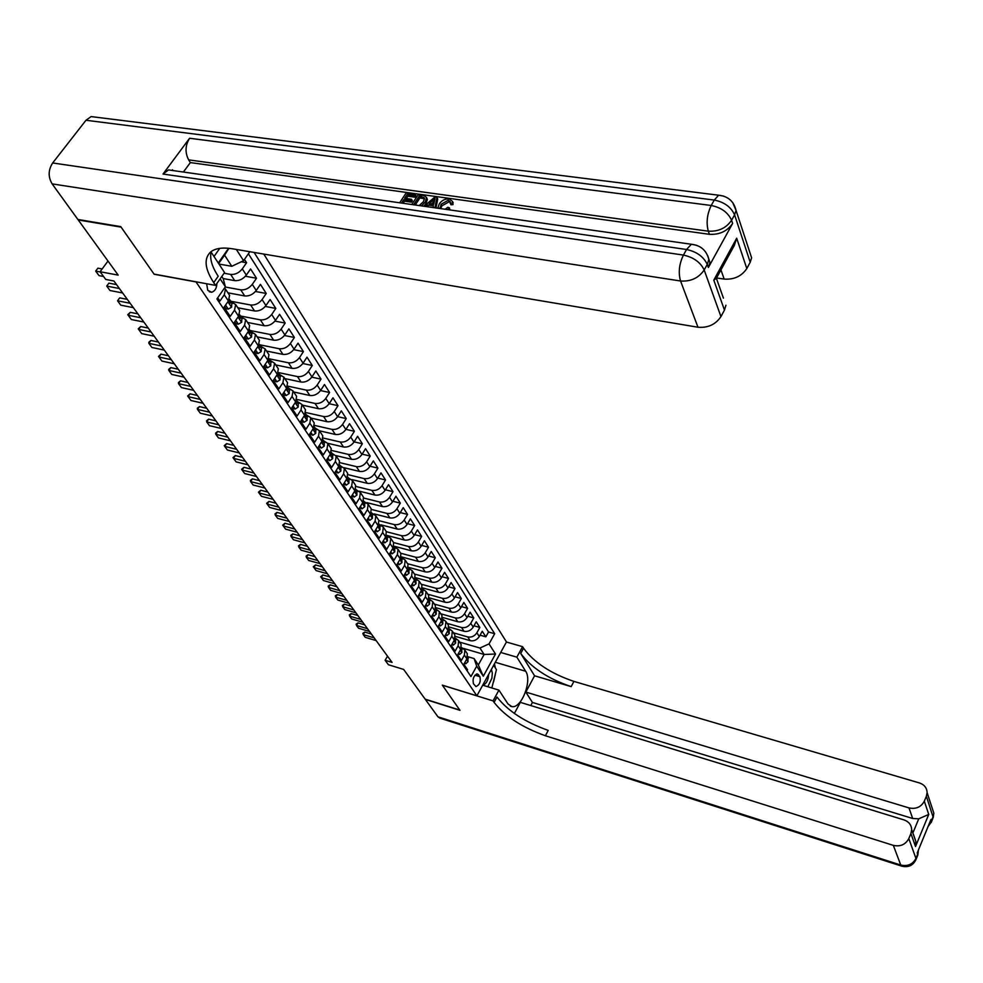 <?xml version="1.0" encoding="UTF-8"?>
<svg xmlns="http://www.w3.org/2000/svg" width="983" height="983" viewBox="0 0 983 983"><rect width="100%" height="100%" fill="white"/><g stroke="black" fill="none" stroke-linecap="round" stroke-linejoin="round"><path stroke-width="1.47" d="M206.639 283.755L207.769 290.341L211.689 292.246C214.945 291.177 216.678 288.277 216.874 283.522M172.947 170.551L172.48 169.813M107.995 261.06L100.094 271.75L118.181 275.117L78.247 219.959L121.106 227.134L154.159 274.257L196.022 281.937L476.878 695.817L506.466 641.96L263.8 254.081M476.878 695.817L442.313 685.139L459.798 710.07L425.16 699.146L403.632 669.423L388.396 664.729L385.127 660.281L392.057 662.395L113.917 281.003L105.746 279.455L100.094 271.75M217.71 297.812L219.909 301.081L224.271 294.802L228.4 300.982L229.58 295.342L228.744 294.089M228.4 300.982L224.05 307.261L230.206 316.415L234.519 310.161L238.562 316.231L239.705 310.603L238.869 309.35M238.562 316.231L234.273 322.473L240.307 331.468L244.558 325.238L248.527 331.185L249.633 325.582L248.81 324.316M248.527 331.185L244.3 337.402L250.223 346.225L254.413 340.032L258.308 345.869L259.389 340.265L258.554 339.012M258.308 345.869L254.142 352.049L259.954 360.7L264.083 354.544L267.904 360.269L268.949 354.691L268.113 353.438M267.904 360.269L263.788 366.413L269.502 374.916L273.569 368.785L277.317 374.4L278.336 368.846L277.501 367.593M277.317 374.4L273.262 380.519L278.865 388.863L282.895 382.768L286.569 388.285L287.552 382.743L286.717 381.478M286.569 388.285L282.563 394.367L288.068 402.563L292.037 396.493L295.65 401.912L296.608 396.382L295.772 395.129M295.65 401.912L291.705 407.97L297.099 416.006L301.019 409.96L304.57 415.293L305.492 409.788L304.656 408.523M304.57 415.293L300.675 421.314L305.971 429.215L309.842 423.206L313.319 428.428L314.216 422.948L313.38 421.695M313.319 428.428L309.473 434.425L314.683 442.178L318.504 436.206L321.933 441.342L322.793 435.874L321.957 434.621M321.933 441.342L318.136 447.302L323.247 454.932L327.02 448.973L330.374 454.023L331.222 448.58L330.386 447.326M330.374 454.023L326.626 459.958L331.664 467.453L335.375 461.531L338.68 466.495L339.504 461.064L338.668 459.811M338.68 466.495L334.982 472.393L339.921 479.753L343.595 473.867L346.852 478.733L347.638 473.327L346.802 472.073M346.852 478.733L343.19 484.619L348.043 491.844L351.681 485.983L354.875 490.775L355.637 485.393L354.802 484.14M354.875 490.775L351.263 496.624L356.03 503.738L359.618 497.902L362.764 502.62L363.501 497.238L362.666 495.997M362.764 502.62L359.188 508.432L363.882 515.424L367.421 509.624L370.517 514.256L371.23 508.899L370.407 507.658M370.517 514.256L366.991 520.044L371.611 526.913L375.101 521.137L378.136 525.696L378.836 520.363L378.013 519.122M378.136 525.696L374.658 531.459L379.192 538.217L382.657 532.467L385.643 536.951L386.319 531.643L385.483 530.402M385.643 536.951L382.203 542.677L386.663 549.325L390.079 543.611L393.016 548.023L393.667 542.727L392.844 541.486M393.016 548.023L389.612 553.724L394.011 560.261L397.39 554.584L400.278 558.909L400.904 553.638L400.081 552.409M400.278 558.909L396.911 564.586L401.236 571.012L404.578 565.36L407.417 569.624L408.031 564.377L407.208 563.136M407.417 569.624L404.087 575.276L408.35 581.604L411.644 575.977L414.445 580.179L415.035 574.944L414.212 573.703M414.445 580.179L411.152 585.794L415.342 592.024L418.611 586.421L421.363 590.55L421.928 585.34L421.117 584.111M421.363 590.55L418.107 596.14L422.223 602.272L425.455 596.706L428.158 600.773L428.723 595.575L427.9 594.346M427.961 601.105L428.821 601.006L428.133 600.81L424.951 606.327L429.006 612.36L432.201 606.818L434.867 610.824L435.408 605.651L434.584 604.422M434.658 611.18L435.494 611.008L434.855 610.836L431.684 616.353L435.678 622.288L438.836 616.783L441.465 620.715L441.981 615.567L441.17 614.35M441.256 621.084L438.32 626.22L442.252 632.069L445.373 626.589L447.953 630.472L448.457 625.335L447.646 624.119M447.953 630.472L444.844 635.94L448.715 641.702L451.811 636.247L454.355 640.068L454.834 634.957L454.035 633.74M454.355 640.068L451.283 645.512L455.092 651.188L458.139 645.757L460.658 649.517L461.125 644.43L460.314 643.214M460.658 649.517L457.611 654.936L461.359 660.527L464.381 655.12L464.848 650.046L461.432 647.379M455.203 636.333L470.193 640.683C473.929 641.358 476.964 639.97 479.299 636.542L482.26 631.233L485.835 636.824L480.06 635.165M453.409 632.794L467.748 636.947C471.496 637.611 474.531 636.234 476.878 632.794L479.851 627.461L473.966 625.79M479.851 627.461L476.214 621.784L473.216 627.117C470.869 630.57 467.81 631.958 464.05 631.295L448.85 626.921M442.375 617.361L457.82 621.772C461.605 622.436 464.676 621.023 467.06 617.557L470.083 612.188L473.769 617.963L467.785 616.267M435.788 607.666L451.492 612.09C455.301 612.753 458.397 611.328 460.794 607.85L463.853 602.456L467.601 608.317L461.494 606.609M429.104 597.811L445.066 602.272C448.887 602.923 452.02 601.498 454.441 597.983L457.537 592.565L461.334 598.524L455.117 596.804M422.285 587.797L438.541 592.294C442.387 592.946 445.545 591.496 447.99 587.969L451.111 582.526L454.982 588.571L448.641 586.839M415.354 577.635L431.918 582.169C435.788 582.808 438.959 581.346 441.428 577.807L444.599 572.339L448.518 578.471L442.055 576.726M408.314 567.302L425.184 571.873C429.079 572.499 432.274 571.037 434.769 567.474L437.976 561.981L441.957 568.211L435.371 566.454M401.138 556.808L418.353 561.428C422.272 562.043 425.492 560.568 428.01 556.98L431.242 551.463L435.297 557.791L428.576 556.009M393.827 546.155L411.41 550.799C415.342 551.414 418.586 549.927 421.142 546.327L424.41 540.773L428.527 547.212L421.67 545.418M385.533 537.123L386.049 538.033L386.54 537.504L386.43 535.293L404.345 540.011C408.314 540.613 411.582 539.114 414.162 535.489L417.468 529.911L421.646 536.448L414.654 534.641M380.986 524.861L397.181 529.051C401.162 529.64 404.455 528.117 407.06 524.48L410.402 518.877L414.654 525.524L407.527 523.706M374.167 513.888L389.882 517.894C393.888 518.483 397.218 516.947 399.848 513.298L403.227 507.658L407.552 514.416L400.278 512.585M366.942 502.657L382.473 506.564C386.503 507.142 389.858 505.594 392.512 501.92L395.94 496.255L400.327 503.124L392.905 501.281M359.471 491.205L374.941 495.051C378.996 495.616 382.375 494.056 385.066 490.357L388.531 484.668L392.991 491.647L385.41 489.792M351.816 479.557L367.286 483.341C371.365 483.894 374.756 482.321 377.484 478.598L380.986 472.884L385.533 479.974L377.791 478.107M343.976 467.687L359.495 471.422C363.599 471.975 367.028 470.378 369.78 466.642L373.331 460.904L377.939 468.117L370.038 466.237M335.965 455.608L351.57 459.307C355.699 459.847 359.151 458.238 361.941 454.478L365.529 448.715L370.222 456.051L362.149 454.158M327.769 443.308L343.509 446.982C347.663 447.511 351.152 445.889 353.966 442.117L357.603 436.305L362.371 443.775L354.113 441.871M319.426 430.8L335.314 434.449C339.491 434.965 343.006 433.319 345.856 429.522L349.53 423.698L354.396 431.291L345.942 429.374M310.997 418.082L326.958 421.695C331.173 422.186 334.712 420.54 337.599 416.718L341.322 410.857L346.274 418.586L337.636 416.669M338.005 405.66L329.17 403.73L332.967 397.796L338.005 405.66L334.257 411.533C331.357 415.354 327.806 417.025 323.591 416.522L326.958 421.695M293.684 391.984L309.829 395.498C314.093 395.965 317.693 394.281 320.642 390.423L324.476 384.5L329.588 392.512L320.544 390.57M284.787 378.578L301.031 382.043C305.32 382.498 308.957 380.79 311.943 376.919L315.813 370.972L321.023 379.119L311.771 377.165M275.744 364.926L292.074 368.342C296.387 368.785 300.048 367.064 303.071 363.169L307.003 357.185L312.311 365.492L302.825 363.526M266.528 351.029L282.944 354.396C287.294 354.826 290.993 353.081 294.052 349.162L298.033 343.153L303.428 351.607L293.708 349.641M257.141 336.886L273.655 340.192C278.029 340.597 281.752 338.84 284.861 334.896L288.891 328.863L294.396 337.476L284.419 335.51M247.581 322.473L264.194 325.717C268.58 326.11 272.352 324.329 275.486 320.372L279.577 314.314L285.181 323.075L274.945 321.109M237.837 307.79L254.548 310.972C258.971 311.353 262.768 309.547 265.951 305.566L270.092 299.483L275.805 308.416L265.299 306.438M227.921 292.823L244.718 295.944C249.166 296.313 253.012 294.495 256.231 290.489L260.434 284.37L266.246 293.462L255.445 291.484M223.153 278.545L234.704 280.634C239.188 280.978 243.059 279.135 246.315 275.117L250.579 268.961L256.514 278.238L245.406 276.26M234.519 310.161L235.674 304.533L231.165 301.818M244.558 325.238L245.689 319.622L241.191 316.895M254.413 340.032L255.506 334.429L251.034 331.689M264.083 354.544L265.14 348.953L260.679 346.2M273.569 368.785L274.601 363.219L270.165 360.454M282.895 382.768L283.89 377.214L279.467 374.437M292.037 396.493L293.008 390.951L288.597 388.174M301.019 409.96L301.953 404.455L297.566 401.666M309.842 423.206L310.751 417.714L306.377 414.912M318.504 436.206L319.377 430.726L315.027 427.924M327.02 448.973L327.867 443.517L323.53 440.716M335.375 461.531L336.198 456.087L331.885 453.274M343.595 473.867L344.394 468.449L340.093 465.623M351.681 485.983L352.455 480.589L348.166 477.763M359.618 497.902L360.368 492.52L356.104 489.694M367.421 509.624L368.158 504.267L363.907 501.428M375.101 521.137L375.813 515.805L371.574 512.966M382.657 532.467L383.333 527.158L379.131 524.32M390.079 543.611L390.743 538.315L386.552 535.477M397.39 554.584L398.029 549.3L393.851 546.462M404.578 565.36L405.193 560.101L401.039 557.263M411.644 575.977L412.246 570.742L408.166 567.916M418.611 586.421L419.188 581.199L415.195 578.397M425.455 596.706L426.02 591.496L422.125 588.719M432.201 606.818L432.741 601.645L428.932 598.88M438.836 616.783L439.364 611.623L435.641 608.882M445.373 626.589L445.877 621.453L442.239 618.725M451.811 636.247L452.303 631.123L448.739 628.42M458.139 645.757L458.619 640.658L455.141 637.979M479.876 676.66L477.369 673.871C473.671 675.604 472.381 678.921 473.487 683.824L475.981 686.576C479.667 684.868 480.957 681.563 479.876 676.66L474.986 675.186M214.011 256.489L219.762 248.367M221.789 276.493L223.19 278.619L225.39 286.778L216.924 298.93L470.955 676.55L476.694 666.191L474.101 658.561L467.638 656.656M225.39 286.778L220.143 278.853M218.263 262.965L228.597 248.281M236.35 249.449L243.563 260.704L249.817 251.722M463.632 648.448L484.127 654.469L479.95 648.03L489.03 643.902L494.67 633.728L254.106 252.447M489.03 643.902L495.518 654.027L483.304 676.193L476.694 666.191M224.063 273.249L230.649 274.417L234.704 280.634M225.23 287.011L240.737 289.85L244.718 295.944M230.796 301.253L250.64 305L254.548 310.972M240.626 316.034L260.36 319.856L264.194 325.717M250.296 330.546L269.895 334.429L273.655 340.192M259.807 344.8L279.258 348.744L282.944 354.396M268.642 358.942L269.084 362.371L269.059 358.783L288.449 362.788L292.074 368.342M278.275 372.532L297.468 376.587L301.031 382.043M287.614 386.098L306.327 390.14L309.829 395.498M302.42 405.143L318.467 408.707C322.707 409.198 326.282 407.527 329.194 403.681L325.791 398.41C322.866 402.256 319.278 403.927 315.039 403.448L318.467 408.707M296.755 399.43L315.039 403.448M305.713 412.516L323.591 416.522M314.499 425.381L331.984 429.374L335.314 434.449M323.112 438.025L340.241 441.994L343.509 446.982M331.554 450.447L348.363 454.404L351.57 459.307M339.835 462.649L356.337 466.606L359.495 471.422M347.97 474.654L364.177 478.598L367.286 483.341M355.932 486.45L371.893 490.382L374.941 495.051M363.747 498.049L379.475 501.981L382.473 506.564M371.427 509.452L386.933 513.384L389.882 517.894M378.959 520.671L394.269 524.603L397.181 529.051M386.344 531.705L401.494 535.649L404.345 540.011M393.544 542.542L408.596 546.511L411.41 550.799M400.622 553.208L415.588 557.201L418.353 561.428M407.576 563.701L422.469 567.719L425.184 571.873M414.433 574.035L429.239 578.065L431.918 582.169M421.179 584.209L435.911 588.264L438.541 592.294M427.826 594.224L442.473 598.303L445.066 602.272M434.363 604.09L448.936 608.182L451.492 612.09M440.814 613.797L455.301 617.914L457.82 621.772M447.154 623.369L461.568 627.498L464.05 631.295M485.835 636.824L488.539 631.983L248.392 253.761M230.649 274.417C235.134 274.761 239.016 272.918 242.297 268.875L246.586 262.719L244.46 259.401M256.514 278.238L252.287 284.37C249.043 288.388 245.197 290.206 240.737 289.85M266.246 293.462L262.08 299.569C258.885 303.563 255.076 305.369 250.64 305M275.805 308.416L271.701 314.486C268.543 318.455 264.759 320.237 260.36 319.856M285.181 323.075L281.126 329.121C278.017 333.065 274.269 334.834 269.895 334.429M294.396 337.476L290.39 343.485C287.319 347.417 283.608 349.162 279.258 348.744M303.428 351.607L299.483 357.591C296.448 361.498 292.762 363.231 288.449 362.788M312.311 365.492L308.416 371.451C305.406 375.334 301.756 377.042 297.468 376.587M321.023 379.119L317.177 385.053C314.216 388.912 310.603 390.607 306.327 390.14M329.588 392.512L325.791 398.41M346.274 418.586L342.563 424.435C339.7 428.232 336.174 429.878 331.984 429.374M354.396 431.291L350.734 437.103C347.908 440.888 344.406 442.522 340.241 441.994M362.371 443.775L358.77 449.563C355.969 453.323 352.504 454.932 348.363 454.404M370.222 456.051L366.659 461.801C363.894 465.549 360.454 467.146 356.337 466.606M377.939 468.117L374.412 473.843C371.685 477.566 368.269 479.151 364.177 478.598M385.533 479.974L382.043 485.676C379.34 489.387 375.961 490.947 371.893 490.382M392.991 491.647L389.551 497.324C386.872 500.998 383.517 502.559 379.475 501.981M400.327 503.124L396.935 508.764C394.281 512.438 390.951 513.974 386.933 513.384M407.552 514.416L404.185 520.032C401.568 523.681 398.262 525.205 394.269 524.603M414.654 525.524L411.336 531.115C408.744 534.74 405.463 536.251 401.494 535.649M421.646 536.448L418.365 542.014C415.797 545.614 412.541 547.113 408.596 546.511M428.527 547.212L425.27 552.741C422.739 556.329 419.508 557.816 415.588 557.201M435.297 557.791L432.078 563.296C429.571 566.872 426.364 568.346 422.469 567.719M441.957 568.211L438.787 573.691C436.305 577.242 433.122 578.704 429.239 578.065M448.518 578.471L445.373 583.927C442.915 587.453 439.757 588.903 435.911 588.264M454.982 588.571L451.873 594.002C449.44 597.517 446.307 598.942 442.473 598.303M461.334 598.524L458.262 603.918C455.854 607.42 452.745 608.833 448.936 608.182M467.601 608.317L464.566 613.687C462.182 617.164 459.086 618.577 455.301 617.914M473.769 617.963L470.771 623.308C468.399 626.773 465.34 628.174 461.568 627.498M467.011 670.689L467.552 669.73L463.853 664.225L466.864 658.831L467.318 653.756L466.507 652.552M474.101 658.561L478.316 664.963L484.127 654.469L495.518 654.027M459.565 642.083L479.95 648.03M387.511 656.177L385.127 660.281M218.976 264.058L231.804 266.295L224.566 255.175L218.656 263.567M488.539 631.983L494.67 633.728M246.586 262.719L241.265 261.797M243.563 260.704L231.804 266.295M224.628 287.884L225.476 289.149L224.271 294.802M478.316 664.963L483.304 676.193M228.928 248.306L224.566 255.175M464.885 662.37L465.795 663.722L468.043 661.694L467.81 657.664M466.642 659.212L467.392 657.627M364.767 632.069L362.862 633.285L363.255 634.613L364.767 632.069L371.377 634.047M376.17 640.609L365.271 637.34L363.255 634.613L374.179 637.881M464.369 663.292L465.795 663.722M487.814 686.748L491.881 678.233L492.311 673.023L491.402 669.398M510.337 706.15L511.885 706.617L508.014 703.975L498.922 690.127L482.714 685.2C486.29 683.971 488.268 680.371 488.649 674.387M493.65 665.307L496.44 669.62L491.844 687.977M931.933 807.338L933.825 813.125L933.1 816.627L931.405 820.768L930.975 819.478L917.225 852.925L917.68 854.19L915.947 858.417C912.74 864.364 907.69 866.576 900.76 865.052L893.338 845.368C900.379 846.879 905.54 844.618 908.808 838.585L915.947 858.417L915.751 860.15M901.472 866.06L439.917 718.131L437.963 716.828L425.344 699.392L459.97 710.328L442.375 685.225L493.073 700.879L494.08 702.39C505.115 716.361 522.219 727.469 545.405 735.751L893.338 845.368M511.885 706.617C521.445 708.768 532.393 680.555 525.672 671.254L516.861 657.16L522.575 646.667L523.534 648.215C534.101 662.53 550.898 673.601 573.925 681.403L919.424 782.947C924.352 784.655 926.92 787.899 927.116 792.691L933.825 813.125L933.223 817.512L926.367 796.23L924.315 801.182L928.738 814.44L915.529 846.523L915.837 841.436L913.44 834.346M498.922 690.127L493.073 700.879M915.529 846.523L910.909 833.547L911.683 829.689C911.401 824.897 908.845 821.641 903.979 819.896L520.326 702.354L514.367 713.461M530.759 705.548L532.417 702.44L525.831 692.081L908.992 807.915C915.996 809.341 921.096 807.092 924.315 801.182M534.568 675.788L520.707 653.425C531.324 667.703 548.145 678.774 571.184 686.625L534.568 675.788L525.831 692.081M910.909 833.547L908.808 838.585M500.703 652.454L516.861 657.16M506.429 642.022L522.575 646.667M926.367 796.23L927.116 792.691M912.863 833.031L918.749 818.814L912.679 818.483L908.992 807.915M532.417 702.44L912.679 818.483M494.08 702.39L496.98 697.045C507.978 711.053 525.045 722.161 548.219 730.394L545.405 735.751M918.749 818.814L928.738 814.44M494.449 663.844L495.383 667.985M495.248 674.756L493.601 681.809M450.263 202.203L449.059 201.81L441.883 205.852L440.654 208.617M445.176 209.256L447.83 207.266L449.489 207.929L449.833 209.92M452.475 201.478L453.003 204.636L450.865 204.734L450.251 201.798L448.285 200.249L449.059 201.81M433.024 207.524L433.405 205.816L427.716 205.005L428.195 206.835M424.078 206.258L434.83 197.067L436.944 197.362L437.73 198.91L436.01 207.954M399.663 202.781L406.065 193.086L415.293 194.364L416.079 195.9L415.195 197.251L407.81 196.231L406.298 198.517M415.293 194.364L414.396 195.715L407.011 194.683L404.64 198.283L411.521 199.254L412.319 200.802L411.435 202.154L404.554 201.183L403.165 203.284M707.785 255.838L709.935 262.596L708.374 267.499L732.642 223.424C727.285 231.226 719.531 234.851 709.394 234.31L708.301 231.177L188.638 159.873C184.902 152.586 185.222 145.386 189.584 138.259L163.018 174.052L168.535 169.924L174.827 170.821M183.403 172.037L190.358 162.588L709.394 234.31M426.597 197.976L427.359 199.463L425.971 203.641L423.808 206.221M120.749 226.631L154.048 274.097L215.56 285.389L213.716 282.625C204.685 268.654 203.702 258.394 210.767 251.869C215.437 248.257 222.662 247.224 232.418 248.785L697.979 327.241L680.555 281.003L52.136 183.895L77.878 219.467L120.749 226.631M215.56 285.389L224.554 272.549L211.099 252.066M723.414 298.107L716.386 278.263L713.793 280.13L736.697 238.218L746.81 268.556L750.213 262.24L734.584 214.847L731.585 220.278L732.642 223.424M746.81 268.556C741.637 276.235 734.08 279.75 724.164 279.098L720.944 269.907M716.57 277.956L724.164 279.098M749.39 251.058L751.614 257.829L750.213 262.24M52.136 183.895C48.032 176.915 48.204 169.936 52.664 162.969L85.988 120.258L91.112 116.584L97.378 117.358M725.945 305.234L724.459 310.075L713.793 280.13M708.374 267.499L707.269 264.39L704.184 269.981L720.944 316.587L724.459 310.075M720.944 316.587C715.636 324.488 707.981 328.039 697.979 327.241M190.358 162.588L188.638 159.873M213.716 282.625L218.201 276.235C211.8 266.43 209.477 258.197 211.247 251.501M736.697 238.218L734.276 245.504L716.349 278.324M411.521 199.254L410.636 200.606L403.743 199.635L404.554 201.183M403.743 199.635L401.506 203.051M410.636 200.606L411.435 202.154M407.011 194.683L407.81 196.231M414.396 195.715L415.195 197.251M411.754 204.501L418.156 194.757L422.653 195.384L424.877 195.875L426.561 197.915L425.184 202.093L421.474 205.889M419.25 205.57L423.329 201.81L424.509 198.419L421.793 196.735L419.127 196.367L413.622 204.771M425.184 202.093L425.971 203.641M426.364 197.19L427.04 198.529M419.127 196.367L419.913 197.915L415.268 205.005M423.82 197.288L424.533 198.689M424.545 198.799L419.913 197.915M421.793 196.735L422.579 198.283M427.716 205.005L425.995 206.528M436.944 197.362L434.965 207.806M432.667 200.63L429.178 203.714L433.724 204.366L435.002 198.578L432.667 200.63L433.454 202.179L431.365 204.034M434.363 201.466L433.454 202.179M448.285 200.249L441.097 204.304L441.883 205.852M441.097 204.304L440.052 208.531M437.804 208.212L439.204 204.034C441.65 200.409 445.004 198.701 449.268 198.898L452.413 201.355L453.003 204.636M452.229 203.076L450.091 203.174M449.489 207.929L447.523 209.588M458.656 653.068L459.602 654.481L461.887 652.466L461.666 648.411M460.437 649.898L461.211 648.264M358.033 622.903L356.129 624.131L356.522 625.458L358.033 622.903L364.681 624.869M369.51 631.479L358.549 628.223L356.522 625.458L367.482 628.715M458.115 654.039L459.602 654.481M452.34 643.632L453.323 645.106L455.633 643.079L455.412 639.024M454.134 640.449L454.932 638.753M351.214 613.601L349.297 614.842L349.678 616.169L351.214 613.601L357.886 615.555M362.752 622.214L351.742 618.971L349.678 616.169L360.7 619.401M451.762 644.651L453.323 645.106M445.926 634.06L446.946 635.583L449.28 633.556L449.071 629.489M447.744 630.84L448.555 629.108M344.283 604.152L342.367 605.417L342.735 606.732L344.283 604.152L350.992 606.106M355.895 612.814L344.836 609.583L342.735 606.732L353.819 609.964M445.324 635.116L446.946 635.583M439.401 624.328L440.47 625.913L442.829 623.898L442.633 619.806M442.055 620.863L442.08 619.302M337.255 594.568L335.326 595.845L335.695 597.16L337.255 594.568L344.001 596.509M348.928 603.267L337.82 600.048L335.695 597.16L346.827 600.38M438.774 625.434L440.47 625.913M432.778 614.449L433.896 616.095L436.28 614.08L436.096 609.964M435.494 611.008L435.506 609.362M330.128 584.836L328.187 586.138L328.543 587.441L330.128 584.836L336.899 586.765M341.863 593.572L330.693 590.378L328.543 587.441L339.725 590.648M432.127 615.591L433.896 616.095M426.057 604.41L427.212 606.13L429.632 604.103L429.46 599.986M428.821 601.006L428.834 599.261M322.879 574.969L320.667 576.726L321.281 577.586L322.879 574.969L329.686 576.886M334.699 583.742L323.468 580.56L321.281 577.586L332.524 580.769M425.369 605.602L427.212 606.13M419.225 594.211L420.429 595.993L422.874 593.978L422.715 589.837M421.166 590.881L422.051 590.832L422.039 589.014M315.531 564.942L313.307 566.712L313.909 567.572L315.531 564.942L322.375 566.847M327.413 573.765L316.133 570.595L313.909 567.572L325.201 570.73M418.5 595.465L420.429 595.993M412.295 583.853L413.536 585.708L416.006 583.681L415.858 579.54M411.533 585.143L413.536 585.708M414.261 580.474L415.182 580.511L415.145 578.594M308.06 554.756L306.106 556.12L306.426 557.398L308.06 554.756L314.941 556.661M320.016 563.615L308.687 560.47L306.426 557.398L317.779 560.543M405.242 573.322L406.532 575.252L409.039 573.224L408.891 569.071M404.48 574.625L406.532 575.252M407.257 569.907L408.191 570.017L408.129 568.014L409.395 569.833M300.479 544.422L298.513 545.798L298.82 547.076L300.479 544.422L307.396 546.302M312.508 553.318L301.117 550.185L298.82 547.076L310.235 550.21M398.066 562.632L399.405 564.623L401.949 562.608L401.826 558.43M397.304 563.935L399.405 564.623M400.13 559.155L401.089 559.364L401.015 557.275M292.787 533.916L290.808 535.317L291.103 536.583L292.787 533.916L299.729 535.796M304.877 542.862L293.438 539.753L291.103 536.583L302.567 539.692M390.792 551.758L392.18 553.822L394.748 551.807L394.638 547.617M390.005 553.06L392.18 553.822M392.893 548.231L393.384 549.055L393.876 548.526L393.765 546.351L395.129 548.391M284.959 523.251L282.699 525.119L283.264 525.942L284.959 523.251L291.939 525.119M297.136 532.245L285.635 529.149L283.264 525.942L294.789 529.026M383.382 540.711L384.82 542.849L387.437 540.834L387.327 536.632M382.596 542.014L384.82 542.849M387.83 537.406L386.405 535.256M277.009 512.426L275.019 513.863L275.301 515.117L277.009 512.426L284.026 514.269M289.272 521.457L277.71 518.385L275.301 515.117L286.876 518.176M375.862 529.468L377.349 531.692L379.991 529.677L379.905 525.463M375.064 530.783L377.349 531.692M378.062 525.819L378.59 526.839L379.082 526.31L378.922 523.976M268.949 501.416L266.651 503.333L267.204 504.119L268.949 501.416L275.99 503.247M281.273 510.484L269.649 507.437L267.204 504.119L278.853 507.167M368.207 518.041L369.743 520.351L372.434 518.336L372.348 514.109M367.396 519.368L369.743 520.351M370.468 514.33L371.009 515.461L371.5 514.932L371.316 512.512M260.741 490.234L258.443 492.176L258.984 492.95L260.741 490.234L267.831 492.053M273.151 499.352L261.466 496.317L258.984 492.95L270.681 495.973M360.417 506.429L362.027 508.813L364.742 506.81L364.668 502.559M359.606 507.756L362.027 508.813M362.752 502.632L363.305 503.886L363.796 503.357L363.575 500.851M252.41 478.868L250.395 480.38L250.628 481.596L252.41 478.868L259.524 480.675M264.894 488.023L253.147 485.024L250.628 481.596L262.387 484.594M352.504 494.609L354.163 497.091L356.915 495.088L356.866 490.824M351.681 495.948L354.163 497.091M354.9 490.726L355.465 492.114L355.957 491.586L355.699 489.006M243.931 467.318L241.609 469.309L242.137 470.058L243.931 467.318L251.095 469.1M256.502 476.522L244.706 473.548L242.137 470.058L253.958 473.032M344.455 482.592L346.176 485.147L348.965 483.157L348.928 478.881M343.62 483.931L346.176 485.147M346.925 478.61L347.49 480.134L347.982 479.618L347.687 476.952M235.318 455.571L232.983 457.587L233.499 458.336L235.318 455.571L242.518 457.341M247.962 464.812L236.104 461.875L233.499 458.336L245.381 461.273M336.26 470.353L338.041 473.02L340.868 471.017L340.843 466.728M335.412 471.717L338.041 473.02M338.816 466.274L339.381 467.957L339.872 467.441L339.528 464.701M226.569 443.64L224.222 445.68L224.726 446.405L226.569 443.64L233.794 445.385M239.287 452.917L227.38 450.005L224.726 446.405L236.657 449.317M327.929 457.918L329.76 460.671L332.635 458.68L332.635 454.379M327.069 459.27L329.76 460.671M330.583 453.691L331.124 455.559L331.615 455.043L331.234 452.229M217.661 431.5L215.621 433.11L215.805 434.277L217.661 431.5L224.935 433.233M230.477 440.826L218.496 437.939L215.805 434.277L227.798 437.165M319.438 445.25L321.343 448.101L324.255 446.11L324.267 441.797M318.566 446.614L321.343 448.101M322.227 440.839L322.731 442.952L323.223 442.436L322.793 439.548M208.617 419.151L206.553 420.785L206.725 421.953L208.617 419.151L215.916 420.871M221.507 428.527L209.465 425.676L206.725 421.953L218.779 424.791M310.8 432.36L312.778 435.309L315.727 433.331L315.764 429.006M309.928 433.736L312.778 435.309M313.724 427.752L314.179 430.112L314.683 429.608L314.204 426.634M199.402 406.593L197.337 408.264L197.497 409.407L199.402 406.593L206.749 408.289M212.377 416.018L200.286 413.192L197.497 409.407L209.612 412.221M302.014 419.237L304.054 422.285L307.052 420.319L307.101 415.981M301.117 420.613L301.916 421.805L304.054 422.285M305.049 414.457L305.48 417.05L305.983 416.546L305.455 413.499M190.038 393.827L187.642 395.989L188.109 396.653L190.038 393.827L197.411 395.498M203.1 403.288L190.935 400.499L188.109 396.653L200.286 399.43M293.057 405.881L295.183 409.039L298.218 407.073L298.279 402.723M292.16 407.269L293.02 408.559L295.183 409.039M296.202 400.929L296.633 403.755L297.124 403.251L296.547 400.13M180.516 380.839L178.427 382.559L178.55 383.677L180.516 380.839L187.925 382.485M193.651 390.337L181.437 387.585L178.55 383.677L190.788 386.417M283.952 392.266L286.139 395.535L289.223 393.581L289.309 389.219M283.03 393.667L283.976 395.068L286.139 395.535M287.196 387.179L287.614 390.214L288.105 389.71L287.466 386.516M170.821 367.617L168.732 369.362L168.83 370.468L170.821 367.617L178.267 369.239M184.042 377.165L171.767 374.449L168.83 370.468L181.13 373.171M274.662 378.418L276.936 381.797L280.057 379.843L280.167 375.481M273.741 379.819L274.748 381.33L276.936 381.797M278.005 373.184L278.435 376.415L278.926 375.911L278.226 372.643M160.954 354.163L158.521 356.411L158.939 357.026L160.954 354.163L168.437 355.76M174.261 363.759L161.925 361.08L158.939 357.026L171.3 359.692M265.213 364.3L267.548 367.802L270.73 365.86L270.853 361.474M264.267 365.701L265.361 367.335L267.548 367.802M150.903 340.462L148.802 342.281L148.863 343.35L150.903 340.462L158.435 342.047M164.308 350.108L151.91 347.478L148.863 343.35L161.286 345.967M255.568 349.911L258.001 353.536L261.22 351.607L261.367 347.208M254.622 351.324L255.789 353.081L258.001 353.536M259.094 344.443L260.04 347.564L259.229 344.136M140.68 326.528L138.234 328.85L138.615 329.416L140.68 326.528L148.249 328.076M154.184 336.211L141.712 333.618L138.615 329.416L151.099 331.996M245.75 335.252L248.269 339L251.537 337.083L251.709 332.684M244.792 336.678L246.045 338.557L248.269 339M249.363 329.686L249.154 331.222L249.854 333.47L250.333 332.991L249.449 329.465M130.272 312.336L127.802 314.695L128.183 315.236L130.272 312.336L137.878 313.847M143.862 322.055L131.329 319.524L128.183 315.236L140.729 317.767M235.748 320.323L238.341 324.193L241.671 322.289L241.855 317.878M234.765 321.748L236.117 323.751L238.341 324.193M239.434 314.646L239.238 316.329L239.963 318.615L240.442 318.136L240.466 315.801L239.483 314.523M119.668 297.874L117.555 300.798L119.668 297.874L127.311 299.373M133.356 307.654L120.762 305.16L117.555 300.798L130.161 303.28M225.549 305.086L228.228 309.104L231.607 307.212L231.828 302.776M224.554 306.524L225.992 308.674L228.228 309.104M229.899 299.876L229.334 299.299L229.125 301.154L229.875 303.464L229.899 299.876M108.88 283.153L106.729 286.09L108.88 283.153L116.559 284.615M122.654 292.971L109.998 290.526L106.729 286.09L119.398 288.523M97.882 268.162L95.695 271.111L97.882 268.162L102.158 268.949M103.571 276.481L99.025 275.633L95.695 271.111L100.241 271.959M467.748 636.947L470.193 640.683M476.878 632.794L479.299 636.542M242.297 268.875L246.315 275.117M252.287 284.37L256.231 290.489M262.08 299.569L265.951 305.566M271.701 314.486L275.486 320.372M281.126 329.121L284.861 334.896M290.39 343.485L294.052 349.162M299.483 357.591L303.071 363.169M308.416 371.451L311.943 376.919M317.177 385.053L320.642 390.423M334.257 411.533L337.599 416.718M342.563 424.435L345.856 429.522M350.734 437.103L353.966 442.117M358.77 449.563L361.941 454.478M366.659 461.801L369.78 466.642M374.412 473.843L377.484 478.598M382.043 485.676L385.066 490.357M389.551 497.324L392.512 501.92M396.935 508.764L399.848 513.298M404.185 520.032L407.06 524.48M411.336 531.115L414.162 535.489M418.365 542.014L421.142 546.327M425.27 552.741L428.01 556.98M432.078 563.296L434.769 567.474M438.787 573.691L441.428 577.807M445.373 583.927L447.99 587.969M451.873 594.002L454.441 597.983M458.262 603.918L460.794 607.85M464.566 613.687L467.06 617.557M470.771 623.308L473.216 627.117M464.381 655.12L466.864 658.831M476.436 674.031L478.549 674.657M466.483 659.495L467.994 661.756M520.707 653.425L523.534 648.215M571.184 686.625L573.925 681.403M437.963 716.828L900.76 865.052L901.964 866.22C908.624 867.645 913.33 865.335 916.095 859.277L917.827 855.05L918.429 850.012M917.458 855.96L918.355 850.172M928.038 826.629L931.528 821.653L931.405 820.768L928.96 824.356M932.842 818.458L931.171 822.562M495.309 662.284L525.672 671.254M52.664 162.969L683.431 255.076L686.552 249.498L163.018 174.052M189.584 138.259L711.225 205.484L714.26 200.065L85.988 120.258M708.301 231.177C718.462 231.718 726.228 228.081 731.585 220.278C728.047 212.463 721.252 207.536 711.225 205.484C707.06 214.196 706.089 222.76 708.301 231.177M723.66 196.096L718.647 195.212L714.26 200.065C724.287 202.105 731.057 207.032 734.584 214.847L736.046 210.399L732.704 202.572M680.555 281.003C690.791 281.691 698.667 278.017 704.184 269.981C700.461 262.264 693.543 257.3 683.431 255.076C679.13 264.022 678.172 272.672 680.555 281.003M696.566 245.258L691.368 244.263L686.552 249.498C696.664 251.685 703.57 256.649 707.269 264.39L708.829 259.475L709.935 262.596M460.277 650.193L461.826 652.515M453.974 640.744L455.571 643.128M447.572 631.147L449.219 633.617M441.072 621.403L442.768 623.947M434.474 611.5L436.219 614.129M427.765 601.449L429.571 604.152M420.957 591.238L422.813 594.027M421.314 590.636L422.051 590.832M414.04 580.867L415.944 583.73M414.371 580.289L415.182 580.511M407.011 570.324L408.977 573.286M407.318 569.784L408.191 570.017M399.86 559.61L401.887 562.657M400.155 559.106L401.089 559.364M392.598 548.723L394.687 551.856M392.893 548.268L393.876 548.526M385.213 537.652L387.363 540.883M385.545 537.246L386.54 537.504M377.705 526.409L379.929 529.726M378.074 526.052L379.082 526.31M370.075 514.969L372.36 518.385M370.48 514.674L371.5 514.932M362.322 503.333L364.668 506.859M362.752 503.099L363.796 503.357M354.421 491.5L356.854 495.137M354.9 491.328L355.957 491.586M346.397 479.458L348.891 483.206M346.913 479.348L347.982 479.618M338.226 467.22L340.794 471.066M338.779 467.171L339.872 467.441M329.919 454.76L332.561 458.729M330.509 454.785L331.615 455.043M321.453 442.08L324.181 446.159M322.105 442.178L323.223 442.436M312.852 429.166L315.654 433.38M313.54 429.35L314.683 429.608M304.091 416.03L306.979 420.368M304.816 416.288L305.983 416.546M295.158 402.649L298.144 407.122M295.944 402.981L297.124 403.251M286.078 389.035L289.149 393.63M286.913 389.452L288.105 389.71M276.825 375.162L279.983 379.893M277.71 375.666L278.926 375.911M267.401 361.031L270.657 365.909M268.347 361.621L269.563 361.867M257.792 346.63L261.146 351.656M258.799 347.306L260.04 347.564M247.999 331.959L251.464 337.132M249.068 332.733L250.333 332.991M238.033 316.993L241.585 322.338M239.164 317.878L240.442 318.136M227.859 301.756L231.533 307.249M229.051 302.739L230.354 302.985M209.268 291.791L211.689 292.246M464.848 650.046L467.318 653.756M458.619 640.658L461.125 644.43M452.303 631.123L454.834 634.957M445.877 621.453L448.457 625.335M439.364 611.623L441.981 615.567M432.741 601.645L435.408 605.651M426.02 591.496L428.723 595.575M419.188 581.199L421.928 585.34M412.246 570.742L415.035 574.944M405.193 560.101L408.031 564.377M398.029 549.3L400.904 553.638M390.743 538.315L393.667 542.727M383.333 527.158L386.319 531.643M375.813 515.805L378.836 520.363M368.158 504.267L371.23 508.899M360.368 492.52L363.501 497.238M352.455 480.589L355.637 485.393M344.394 468.449L347.638 473.327M336.198 456.087L339.504 461.064M327.867 443.517L331.222 448.58M319.377 430.726L322.793 435.874M310.751 417.714L314.216 422.948M301.953 404.455L305.492 409.788M293.008 390.951L296.608 396.382M283.89 377.214L287.552 382.743M274.601 363.219L278.336 368.846M265.14 348.953L268.949 354.691M255.506 334.429L259.389 340.265M245.689 319.622L249.633 325.582M235.674 304.533L239.705 310.603M225.476 289.149L229.58 295.342M468.301 658.413L467.515 657.234M911.683 829.689L915.837 841.436M91.112 116.584L718.647 195.212C728.034 196.219 733.834 201.282 736.046 210.399L751.614 257.829M168.535 169.924L691.368 244.263C700.719 245.345 706.544 250.419 708.829 259.475M427.359 199.463L426.561 197.915M440.163 208.543L439.843 207.904M453.188 202.916L452.413 201.355M462.145 649.173L461.322 647.92M455.903 639.773L455.018 638.459M449.563 630.238L448.641 628.85M443.124 620.556L442.153 619.093M436.587 610.726L435.567 609.19M429.952 600.748L428.871 599.126M423.206 590.599L422.076 588.903M416.35 580.302L415.17 578.52M402.317 559.192L401.015 557.238M380.396 526.237L378.971 524.086M372.852 514.883L371.402 512.696M365.172 503.333L363.698 501.121M357.37 491.598L355.871 489.337M349.432 479.655L347.908 477.369M341.347 467.515L339.799 465.18M333.139 455.154L331.554 452.782M324.771 442.583L323.161 440.163M316.268 429.78L314.634 427.322M307.605 416.755L305.934 414.261M298.783 403.497L297.087 400.953M289.813 390.005L288.08 387.413M280.671 376.256L278.914 373.614M271.357 362.248L269.563 359.569M261.871 347.994L260.053 345.254M252.213 333.458L250.358 330.669M242.359 318.652L240.466 315.801M232.32 303.563L230.391 300.663"/></g></svg>
